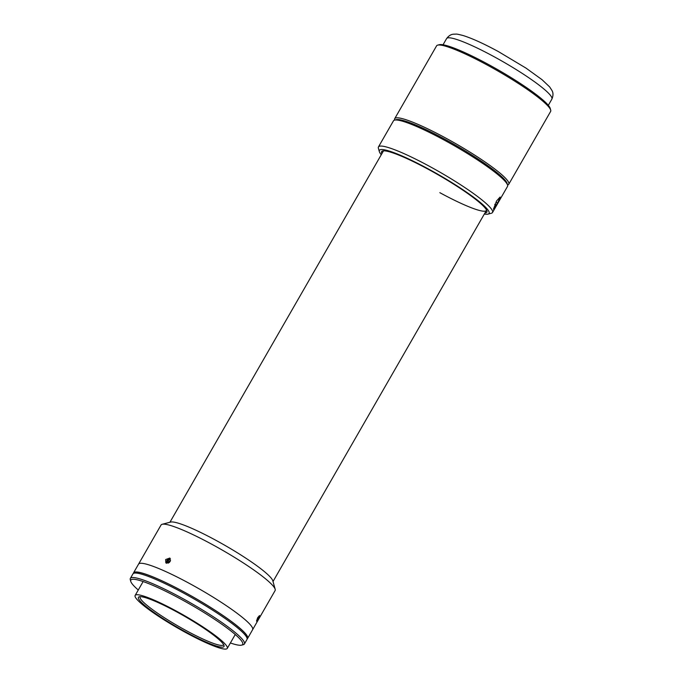 <?xml version="1.0" encoding="UTF-8"?>
<svg xmlns="http://www.w3.org/2000/svg" width="683" height="683" viewBox="0 0 683 683"><rect width="100%" height="100%" fill="white"/><g stroke="black" fill="none" stroke-linecap="round" stroke-linejoin="round"><path stroke-width="1.02" d="M395.559 119.986A64.518 8.597 29.9 0 1 445.709 139.673A64.518 8.597 29.9 0 1 507.196 184.179M394.672 120.097L394.637 119.986A65.781 8.768 29.9 0 1 394.706 118.671A65.781 8.768 29.9 0 1 446.221 138.333A65.781 8.768 29.9 0 1 508.758 184.256A65.781 8.768 29.9 0 1 507.657 184.973L507.546 185.008M394.706 118.671L436.582 45.855A65.781 8.768 29.9 0 1 437.683 45.129A65.781 8.768 29.9 0 1 488.097 65.517A65.781 8.768 29.9 0 1 550.703 110.117A65.781 8.768 29.9 0 1 550.635 111.431L508.758 184.256M437.683 45.129L439.391 44.685A64.518 8.597 29.9 0 1 488.832 64.68A64.518 8.597 29.9 0 1 550.225 108.418L550.703 110.117M484.956 212.959A60.719 8.094 -150.1 0 0 486.936 210.945A60.719 8.094 -150.1 0 0 429.146 169.777A60.719 8.094 -150.1 0 0 382.617 150.96A60.719 8.094 -150.1 0 0 381.874 153.684M484.341 214.027A63.254 8.427 -150.1 0 0 488.004 214.121A63.254 8.427 -150.1 0 0 428.941 169.273A63.254 8.427 -150.1 0 0 379.338 151.635A63.254 8.427 -150.1 0 0 381.259 154.751M488.004 214.121L491.401 213.233A65.781 8.768 -150.1 0 0 492.511 212.507A65.781 8.768 -150.1 0 0 429.974 166.592A65.781 8.768 -150.1 0 0 378.459 146.93A65.781 8.768 -150.1 0 0 378.391 148.245L379.338 151.635M497.676 203.039L500.127 197.02L496.72 200.768L493.433 209.186L497.676 203.039L495.952 202.1M492.511 212.507L507.512 186.425A65.781 8.768 -150.1 0 0 507.58 185.11A65.781 8.768 -150.1 0 0 444.975 140.51A65.781 8.768 -150.1 0 0 394.561 120.123A65.781 8.768 -150.1 0 0 393.459 120.848L378.459 146.93M507.58 185.11L507.102 183.411A64.518 8.597 -150.1 0 0 445.709 139.673A64.518 8.597 -150.1 0 0 396.268 119.679L394.561 120.123M439.835 192.674A59.455 7.923 -150.1 0 0 486.544 210.005M179.535 612.839A53.129 7.078 29.9 0 1 227.268 648.406A53.129 7.078 29.9 0 1 182.89 630.998A53.129 7.078 29.9 0 1 135.149 595.431A53.129 7.078 29.9 0 1 179.535 612.839M182.771 630.349A49.338 6.574 29.9 0 1 139.272 596.78A49.338 6.574 29.9 0 1 179.655 613.488A49.338 6.574 29.9 0 1 224.033 645.52A49.338 6.574 29.9 0 1 182.771 630.349M223.597 644.564A48.075 6.403 29.9 0 1 223.503 644.795A48.075 6.403 29.9 0 1 183.351 629.043A48.075 6.403 29.9 0 1 140.16 596.865A48.075 6.403 29.9 0 1 140.314 596.669M133.39 573.447A65.781 8.768 29.9 0 1 133.561 572.824A65.781 8.768 29.9 0 1 188.508 594.372A65.781 8.768 29.9 0 1 247.613 638.409A65.781 8.768 29.9 0 1 247.152 638.861M193.511 585.681A65.781 8.768 29.9 0 1 252.608 629.709L275.104 590.582A65.781 8.768 29.9 0 0 275.181 589.267A65.781 8.768 29.9 0 0 212.575 544.667A65.781 8.768 29.9 0 0 162.161 524.279A65.781 8.768 29.9 0 0 161.06 525.005L138.555 564.132A65.781 8.768 29.9 0 1 193.511 585.681M138.273 590.01A64.518 8.597 29.9 0 1 130.76 581.404L130.291 579.705A65.781 8.768 29.9 0 1 130.359 578.39A65.781 8.768 29.9 0 1 185.306 599.939A65.781 8.768 29.9 0 1 244.412 643.967A65.781 8.768 29.9 0 1 243.302 644.692L241.603 645.136A64.518 8.597 29.9 0 1 230.384 642.976M130.359 578.39L132.937 573.908A65.781 8.768 29.9 0 1 187.885 595.456A65.781 8.768 29.9 0 1 246.981 639.493L244.412 643.967M130.76 581.404A64.518 8.597 29.9 0 1 184.726 601.245A64.518 8.597 29.9 0 1 241.603 645.136M133.535 573.37L133.783 572.952A65.525 8.734 29.9 0 1 188.517 594.415A65.525 8.734 29.9 0 1 247.391 638.281L247.152 638.699M162.161 524.279L170.665 522.068A59.455 7.923 29.9 0 1 216.229 540.492A59.455 7.923 29.9 0 1 272.816 580.806L275.181 589.267M257.679 617.68L259.523 615.571L258.208 618.943L256.501 621.129L257.679 617.68M133.561 572.824L138.555 564.132A65.781 8.768 29.9 0 1 190.079 583.794A65.781 8.768 29.9 0 1 252.608 629.709L247.613 638.409M165.653 559.548L169.836 558.028L170.127 561.494L165.867 562.946L165.653 559.548M168.146 563.193L167.267 562.391L168.231 563.168M170.255 561.255L169.111 562.655M169.435 561.639L167.898 560.393L169.76 559.531L170.571 560.265M170.409 558.779A3.082 2.348 -51 0 0 168.641 558.984A3.082 2.348 -51 0 0 166.712 563.338M167.898 560.393L167.267 562.391M446.597 38.59C450.199 33.74 453.563 34.321 453.819 34.15C457.012 34.304 454.699 33.373 463.176 35.55C472.175 38.376 483.923 43.729 498.411 51.592L525.97 68.087L542.012 79.672L549.636 86.895L552.06 90.617C552.035 90.924 554.255 93.537 551.873 99.129A60.719 8.094 -150.1 0 0 494.142 56.74A60.719 8.094 -150.1 0 0 446.597 38.59L443.045 44.771M494.748 204.302L496.421 205.216M548.321 105.302L551.873 99.129M227.268 648.406L235.251 634.524M135.149 595.431L143.131 581.557M273.012 581.532L486.398 210.441M169.93 522.256L383.317 151.165"/></g></svg>

